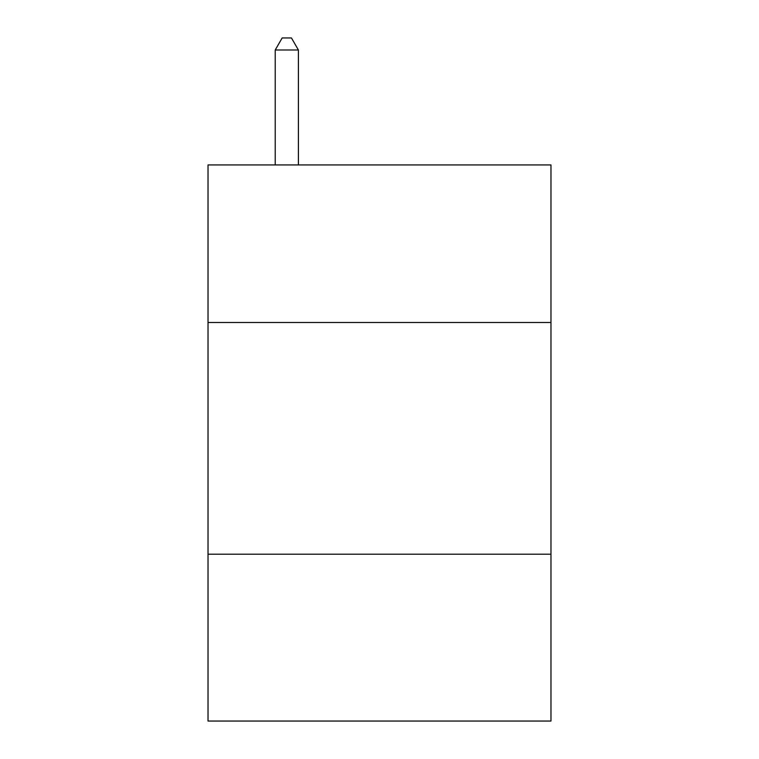 <?xml version="1.0" encoding="UTF-8"?>
<svg xmlns="http://www.w3.org/2000/svg" width="759" height="759" viewBox="0 0 759 759"><rect width="100%" height="100%" fill="white"/><g stroke="black" fill="none" stroke-linecap="round" stroke-linejoin="round"><path stroke-width="1.14" d="M550.968 322.499L550.968 164.931L208.032 164.931L208.032 322.499L550.968 322.499L550.968 721.05L208.032 721.05L208.032 322.499M550.968 554.212L208.032 554.212M298.401 164.931L298.401 49.999L275.223 49.999L275.223 164.931M275.223 49.999L282.177 37.95L291.447 37.95L298.401 49.999"/></g></svg>
